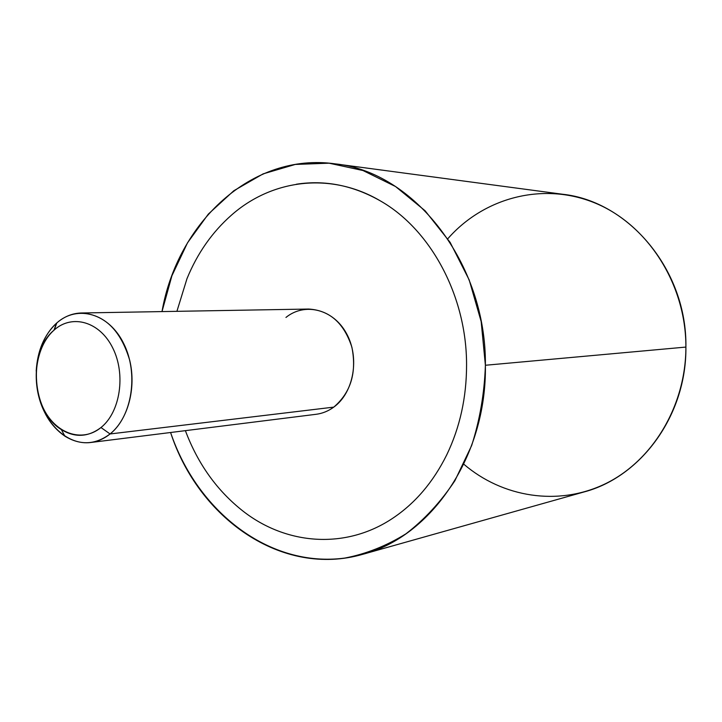 <?xml version="1.0" encoding="UTF-8"?>
<svg xmlns="http://www.w3.org/2000/svg" width="722" height="722" viewBox="0 0 722 722"><rect width="100%" height="100%" fill="white"/><g stroke="black" fill="none" stroke-linecap="round" stroke-linejoin="round"><path stroke-width="1.08" d="M335.161 163.858L562.628 194.254C628.7 201.276 687.182 270.236 685.9 347.074L485.392 365.26C486.42 262.835 413.868 171.71 335.161 163.858C251.897 152.044 177.45 222.538 161.999 311.588L171.917 275.75L187.494 242.836L208.324 214.1L233.811 190.743L263.133 173.867L295.289 164.435L329.042 163.181L362.976 170.527L395.539 186.529L425.105 210.77L450.122 242.357L469.174 279.892L481.168 321.57L485.392 365.26L685.9 347.074C686.017 283.818 647.336 224.416 595.054 203.017C542.682 181.493 483.559 197.837 447.775 238.774M463.795 464.192C502.395 497.305 558.088 506.618 605.28 483.812C652.354 461.015 685.873 406.17 685.9 347.074C686.658 415.349 640.983 477.098 583.782 492.025L362.895 554.27C431.07 536.816 486.836 456.214 485.392 365.26C484.444 393.147 479.85 419.924 471.637 445.573L454.869 480.753C440.844 501.826 424.554 519.497 405.999 533.775C386.532 545.85 366.153 553.945 344.872 558.061C269.306 568.169 197.332 511.609 170.591 432.505C198.478 518.477 282.14 577.735 362.895 554.27M176.908 311.335L186.989 278.656C197.359 253.314 212.169 232.15 231.428 215.165C271.968 179.291 331.172 171.484 380.918 201.221C430.835 229.867 466.719 296.246 466.565 364.899C466.556 397.407 459.941 427.397 446.728 454.869C433.245 482.043 415.312 503.135 392.939 518.116C415.321 503.126 433.254 482.043 446.738 454.86C459.95 427.397 466.556 397.407 466.574 364.899C466.728 296.246 430.844 229.876 380.927 201.221C353.365 185.428 325.189 179.769 296.381 184.227M81.396 312.987L308.655 309.043C329.611 310.298 344.033 323.041 351.903 347.273C356.876 372.588 350.829 392.533 333.763 407.127L110.069 433.958C127.911 419.69 136.476 388.192 129.716 360.323C120.718 330.342 104.609 314.566 81.396 312.987C72.227 313.249 63.915 316.669 56.46 323.248C38.726 339.06 31.578 371.27 39.34 398.661C47.002 426.088 68.798 445.248 90.602 442.514C97.578 441.611 104.067 438.768 110.069 433.958L333.763 407.127C328.329 411.089 322.445 413.48 316.128 414.293L90.602 442.514M36.19 371.099C37.427 350.793 44.186 334.846 56.46 323.248L56.695 323.239M56.46 323.248L56.803 322.942C77.416 304.44 109.031 313.384 123.742 343.627C138.777 373.608 132.072 416.639 110.069 433.958L100.981 427.532C120.195 412.253 126.007 374.574 112.894 348.275C100.06 321.732 72.408 313.718 54.276 329.927L56.46 323.248L53.969 330.198C27.391 352.002 31.849 412.082 61.352 429.581C74.971 437.857 88.174 437.18 100.981 427.532L110.069 433.958C95.412 444.878 80.341 445.609 64.845 436.133C50.847 426.44 41.777 411.513 37.634 391.378M392.939 518.116C345.757 549.848 286.453 544.929 243.305 511.347C217.232 490.933 197.927 464.029 185.383 430.655M333.763 407.127C353.744 392.768 359.962 357.787 346.533 333.582C333.393 309.151 304.783 302.085 285.948 317.445M53.969 330.198C72.038 313.718 99.835 321.507 112.785 348.058C126.025 374.366 120.249 412.217 100.981 427.532C81.902 443.254 54.953 433.344 42.995 407.578C30.766 382.037 35.703 346.298 53.969 330.198M61.352 429.581L64.845 436.133M54.276 329.927L56.803 322.942"/></g></svg>
